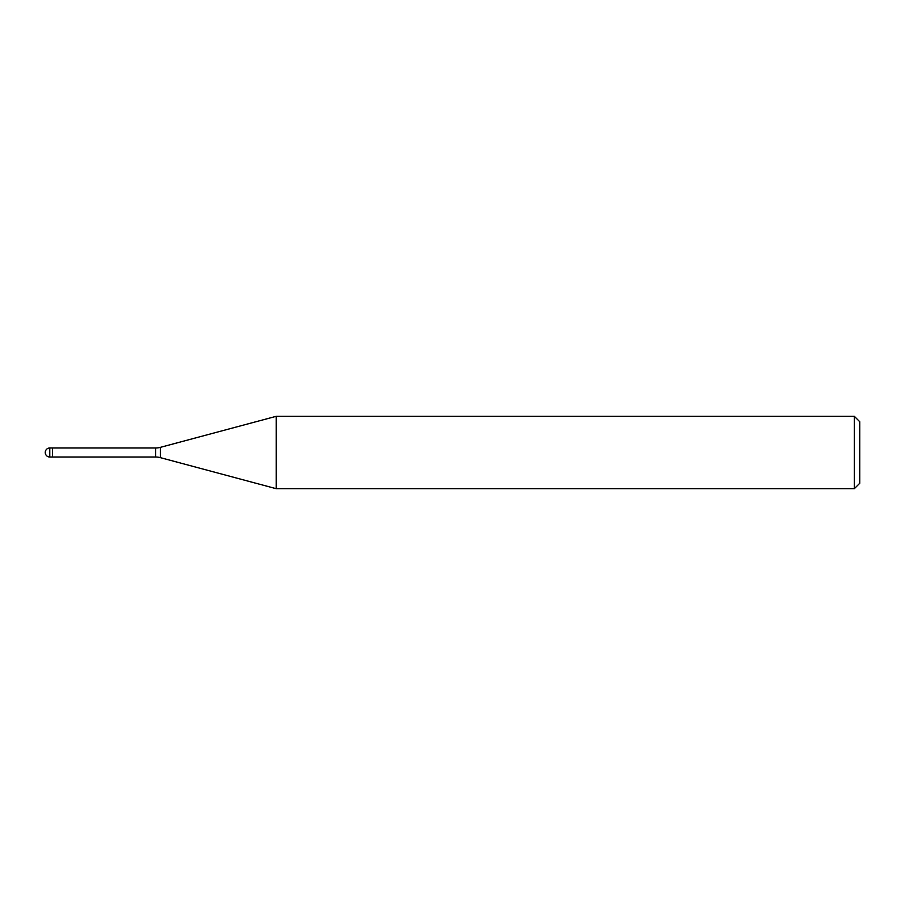 <?xml version="1.0" encoding="UTF-8"?>
<svg xmlns="http://www.w3.org/2000/svg" width="905" height="905" viewBox="0 0 905 905"><rect width="100%" height="100%" fill="white"/><g stroke="black" fill="none" stroke-linecap="round" stroke-linejoin="round"><path stroke-width="1.36" d="M155.66 457.025L52.49 457.025L52.49 447.975L155.66 447.975A18.1 18.1 0 0 0 160.343 447.364L276.251 416.3L854.32 416.3L859.75 421.73L859.75 483.27L854.32 488.7L276.251 488.7L160.343 457.636A18.1 18.1 0 0 0 155.66 457.025L155.66 447.975M854.32 488.7L854.32 416.3M276.251 488.7L276.251 416.3M52.49 456.414L52.49 447.975L49.775 447.975A4.525 4.525 0 0 0 45.25 452.5A4.525 4.525 0 0 0 49.775 457.025L49.775 447.975M160.343 457.636L160.343 447.364M49.775 457.025L52.49 457.025"/></g></svg>

